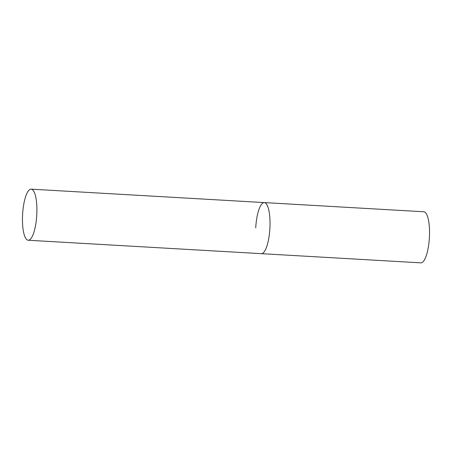 <?xml version="1.0" encoding="UTF-8"?>
<svg xmlns="http://www.w3.org/2000/svg" width="452" height="452" viewBox="0 0 452 452"><rect width="100%" height="100%" fill="white"/><g stroke="black" fill="none" stroke-linecap="round" stroke-linejoin="round"><path stroke-width="0.68" d="M269.895 228.373A25.583 7.091 93.3 0 1 261.335 253.662A25.583 7.091 -86.7 0 0 261.38 253.662A25.583 7.091 -86.7 0 0 269.889 228.452A25.583 7.091 -86.7 0 0 264.279 202.581A25.583 7.091 93.3 0 1 269.895 228.373M255.719 227.87A25.583 7.091 93.3 0 1 264.279 202.581L423.778 211.768A25.583 7.091 93.3 0 1 429.4 237.56A25.583 7.091 93.3 0 1 420.84 262.849L28.216 240.238A25.583 7.091 -86.7 0 0 28.256 240.238A25.583 7.091 -86.7 0 0 36.77 215.028A25.583 7.091 -86.7 0 0 31.154 189.156A25.583 7.091 -86.7 0 0 31.115 189.151A25.583 7.091 -86.7 0 0 22.6 214.367A25.583 7.091 -86.7 0 0 28.216 240.238M31.154 189.156L264.279 202.581A25.583 7.091 -86.7 0 0 264.234 202.581"/></g></svg>
